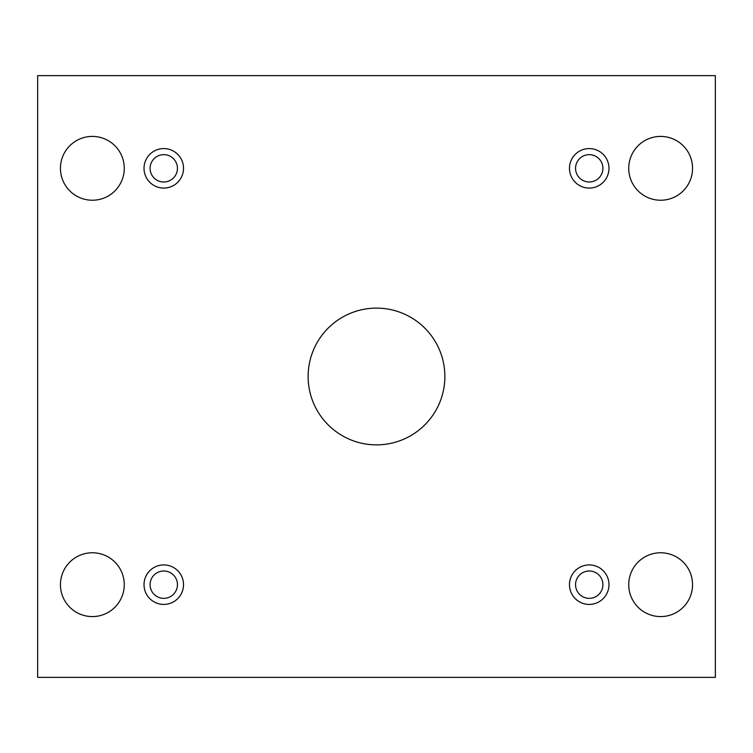 <?xml version="1.0" encoding="UTF-8"?>
<svg xmlns="http://www.w3.org/2000/svg" width="753" height="753" viewBox="0 0 753 753"><rect width="100%" height="100%" fill="white"/><g stroke="black" fill="none" stroke-linecap="round" stroke-linejoin="round"><path stroke-width="1.13" d="M715.35 75.639L37.65 75.639L37.65 677.361L715.35 677.361L715.35 75.639M163.768 604.424A19.757 19.757 0 0 1 146.666 574.793A19.757 19.757 0 0 1 180.88 574.793A19.757 19.757 0 0 1 163.768 604.424M589.232 604.424A19.757 19.757 0 0 1 572.12 574.793A19.757 19.757 0 0 1 606.334 574.793A19.757 19.757 0 0 1 589.232 604.424M589.232 188.081A19.757 19.757 0 0 1 572.12 158.45A19.757 19.757 0 0 1 606.334 158.45A19.757 19.757 0 0 1 589.232 188.081M163.768 188.081A19.757 19.757 0 0 1 146.666 158.45A19.757 19.757 0 0 1 180.88 158.45A19.757 19.757 0 0 1 163.768 188.081M124.264 168.324A31.908 31.908 0 0 0 76.401 140.689A31.908 31.908 0 0 0 76.401 195.959A31.908 31.908 0 0 0 124.264 168.324M692.553 168.324A31.908 31.908 0 0 0 644.69 140.689A31.908 31.908 0 0 0 644.69 195.959A31.908 31.908 0 0 0 692.553 168.324M124.264 584.676A31.908 31.908 0 0 0 76.401 557.041A31.908 31.908 0 0 0 76.401 612.311A31.908 31.908 0 0 0 124.264 584.676M692.553 584.676A31.908 31.908 0 0 0 644.69 557.041A31.908 31.908 0 0 0 644.69 612.311A31.908 31.908 0 0 0 692.553 584.676M376.5 308.118A68.382 68.382 0 0 1 435.714 410.686A68.382 68.382 0 0 1 317.286 410.686A68.382 68.382 0 0 1 376.5 308.118M177.444 584.676A13.676 13.676 0 0 1 163.768 598.353A13.676 13.676 0 0 1 150.092 584.676A13.676 13.676 0 0 1 163.768 571A13.676 13.676 0 0 1 177.444 584.676M602.908 584.676A13.676 13.676 0 0 1 589.232 598.353A13.676 13.676 0 0 1 575.556 584.676A13.676 13.676 0 0 1 589.232 571A13.676 13.676 0 0 1 602.908 584.676M602.908 168.324A13.676 13.676 0 0 1 589.232 182A13.676 13.676 0 0 1 575.556 168.324A13.676 13.676 0 0 1 589.232 154.647A13.676 13.676 0 0 1 602.908 168.324M177.444 168.324A13.676 13.676 0 0 1 163.768 182A13.676 13.676 0 0 1 150.092 168.324A13.676 13.676 0 0 1 163.768 154.647A13.676 13.676 0 0 1 177.444 168.324"/></g></svg>
